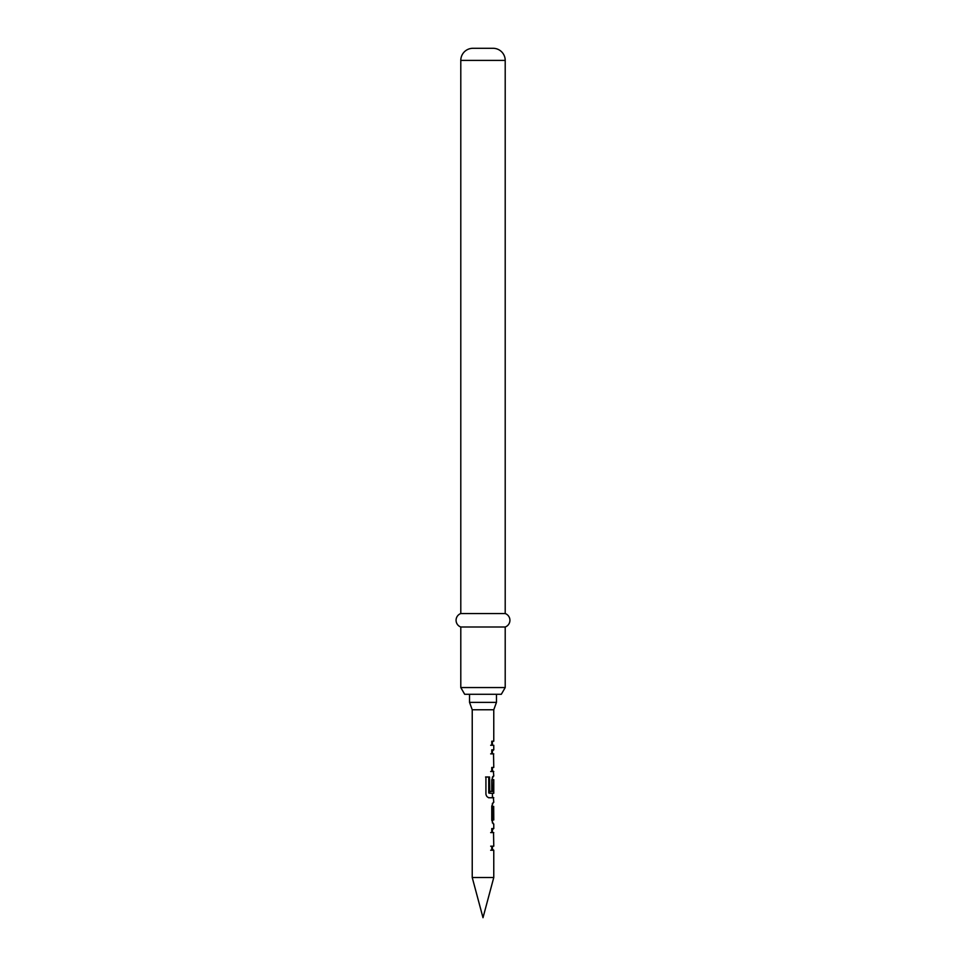 <?xml version="1.0" encoding="UTF-8"?>
<svg xmlns="http://www.w3.org/2000/svg" width="966" height="966" viewBox="0 0 966 966"><rect width="100%" height="100%" fill="white"/><g stroke="black" fill="none" stroke-linecap="round" stroke-linejoin="round"><path stroke-width="1.45" d="M492.418 828.562L492.418 832.595L490.656 832.595M490.656 846.192L492.418 846.192L492.418 850.225L490.656 850.225M492.418 803.314L492.189 806.356L493.505 806.356L493.638 819.953M492.189 806.356L492.418 822.984M492.189 779.671L493.771 779.671L493.445 791.42L491.754 791.42L491.754 779.84L493.372 776.072L492.418 777.075L492.141 779.936L492.141 791.42L490.656 791.42M492.418 793.267L492.418 797.747L488.567 797.747M492.418 796.745L493.397 797.747L492.431 797.747M492.418 749.833L492.418 753.866L490.656 753.866M492.418 767.463L492.418 771.496L490.656 771.496M492.418 770.506L493.397 771.496L492.418 771.496M492.418 741.212L492.418 745.257L490.656 745.257L492.418 745.257M493.771 709.768L472.229 709.768L469.536 702.367L496.464 702.367L493.771 709.768L493.771 741.212L491.754 741.212L493.771 741.212M472.229 709.768L472.229 877.514L493.771 877.514L493.771 850.225L491.754 850.225L491.754 846.192L493.529 846.192M493.529 832.595L493.771 846.192M493.771 832.595L491.754 832.595L491.754 828.562L493.771 828.562L492.418 829.565M493.771 823.986L493.771 828.562M493.372 823.986L491.754 820.219L491.754 806.091L493.372 802.323M493.397 797.747L493.771 802.323M493.771 797.747L489.364 797.747C487.419 797.469 486.272 796.213 485.922 793.98L485.922 777.014L489.569 777.014L489.774 793.267L493.771 793.267L493.771 779.671M493.397 771.496L493.771 776.072M493.771 771.496L491.754 771.496L491.754 767.463L493.529 767.463M493.529 753.866L493.771 767.463M493.771 753.866L491.754 753.866L491.754 749.833L493.771 749.833L492.418 750.823M490.668 745.257L493.771 745.257L493.771 749.833M491.754 745.257L491.754 741.212M493.686 806.356L493.771 819.953M493.505 819.953L491.754 819.953M492.418 849.235L493.771 850.225M493.771 877.514L483 917.7L472.229 877.514M469.536 694.288L469.536 702.367M496.464 694.288L496.464 702.367M501.318 694.288L464.682 694.288L460.794 687.563L505.206 687.563L501.318 694.288M505.206 60.411L460.794 60.411A12.111 12.111 0 0 1 472.905 48.3L493.095 48.3A12.111 12.111 0 0 1 505.206 60.411L505.206 613.543A7.16 7.16 0 0 1 505.206 627.006L460.794 627.006L460.794 687.563M505.206 627.006L505.206 687.563M505.206 613.543L460.794 613.543A7.16 7.16 0 0 0 460.794 627.006M460.794 60.411L460.794 613.543M485.56 777.014L488.748 777.014L488.748 792.989L489.774 793.267M488.748 792.989L489.569 792.989M488.748 777.014L489.569 777.014M492.141 791.42L493.445 791.42M492.141 779.936L493.445 779.936M492.141 819.675L493.445 819.675M492.141 806.622L493.445 806.622M492.105 850.225L493.397 850.225"/></g></svg>

